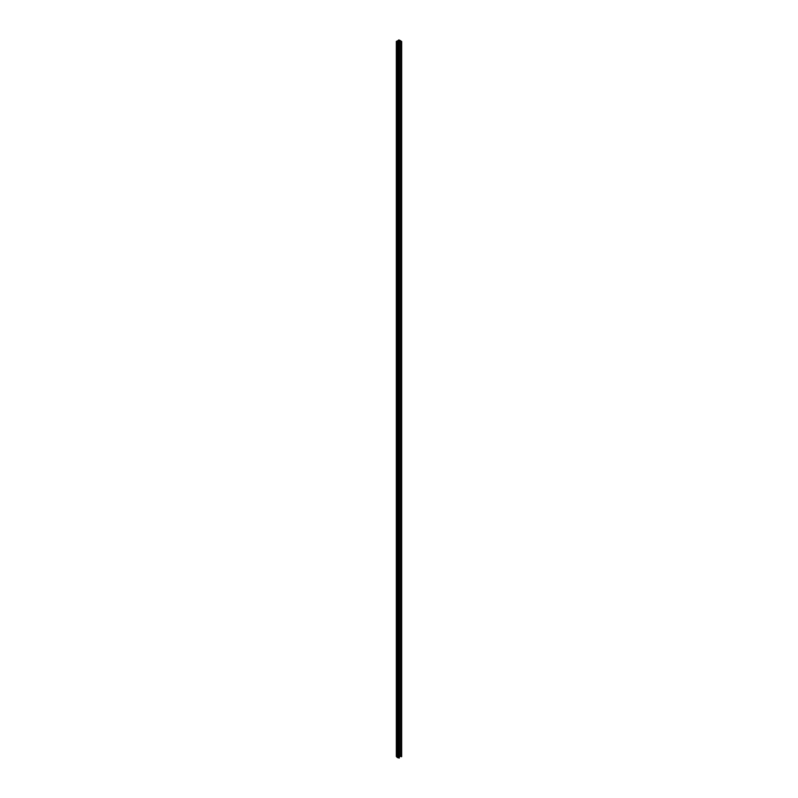 <?xml version="1.0" encoding="UTF-8"?>
<svg xmlns="http://www.w3.org/2000/svg" width="798" height="798" viewBox="0 0 798 798"><rect width="100%" height="100%" fill="white"/><g stroke="black" fill="none" stroke-linecap="round" stroke-linejoin="round"><path stroke-width="1.2" d="M398.99 40.179A7.601 4.389 0 0 1 396.815 41.436L397.893 42.404A2.953 1.706 180 0 0 398.83 41.686L398.97 41.696A1.317 0.758 0 0 1 398.99 41.835L398.99 40.179L400.676 40.798A2.953 1.706 180 0 1 399.439 41.336L399.459 756.554A1.317 0.758 0 0 0 400.696 756.295L401.663 756.634L401.663 41.506L398.88 39.9A7.242 4.18 180 0 1 396.337 41.366L396.337 756.494L396.985 756.873M399.309 42.863L399.309 757.99L397.853 757.731L396.985 757.232L396.985 42.095L398.521 42.414A1.317 0.758 0 0 0 398.99 41.835M399.389 41.376L399.389 756.504M396.337 41.366L396.985 42.095M399.459 756.554L399.459 41.416A1.317 0.758 0 0 0 400.696 41.157L401.663 41.506M399.12 42.972L399.12 758.1M398.471 757.731L398.471 42.593M397.853 42.593L397.853 757.731M401.474 41.616L401.474 756.743M400.696 756.295L400.696 41.157M400.037 41.147L400.037 40.429M399.419 40.429L399.419 41.346M398.97 42.673L398.97 41.965"/></g></svg>
